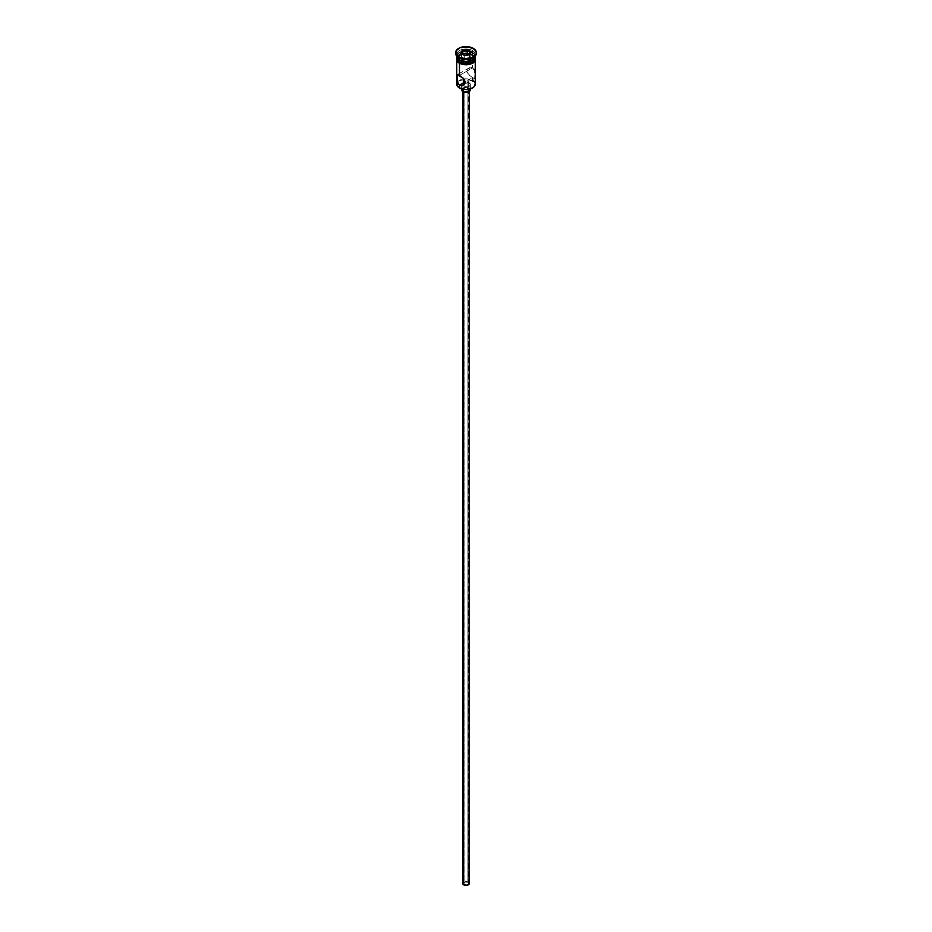 <?xml version="1.0" encoding="UTF-8"?>
<svg xmlns="http://www.w3.org/2000/svg" width="932" height="932" viewBox="0 0 932 932"><rect width="100%" height="100%" fill="white"/><g stroke="black" fill="none" stroke-linecap="round" stroke-linejoin="round"><path stroke-width="0.7" stroke-dasharray="4.66 3.5" d="M472.373 88.027A8.807 5.079 0 0 0 472.233 80.933L472.536 77.647L467.922 80.303L467.922 882.406A2.714 1.573 0 0 0 464.963 882.068A2.714 1.573 0 0 0 463.286 883.513A2.714 1.573 0 0 0 464.078 884.631L464.078 82.529L464.078 884.631L467.037 884.969L468.714 883.513L467.515 882.208L464.963 882.068L463.332 883.21L464.078 884.631A2.714 1.573 0 0 0 467.037 884.969A2.714 1.573 0 0 0 468.714 883.513A2.714 1.573 0 0 0 467.922 882.406L467.922 80.303L467.025 79.884L467.922 80.303L472.536 77.647L474.807 78.358L475.215 76.098L474.458 70.354L472.536 67.873L468.808 68.001L466.757 71.216L468.388 74.478L472.536 77.647L472.536 79.663M463.693 91.185L463.693 91.977L463.693 91.185L467.247 91.592L469.262 89.845A3.262 1.887 180 0 1 467.247 91.592A3.262 1.887 180 0 1 463.693 91.185A3.262 1.887 180 0 1 462.738 89.845L463.693 91.185M468.307 88.517A3.262 1.887 180 0 1 469.262 89.845L468.307 88.517L466 87.969L463.693 88.517L462.738 89.845A3.262 1.887 180 0 1 464.753 88.109A3.262 1.887 180 0 1 468.307 88.517L468.307 882.185L468.307 88.517M469.262 883.513A3.262 1.887 0 0 0 468.307 882.185A3.262 1.887 0 0 0 464.753 881.777A3.262 1.887 0 0 0 462.738 883.513M462.924 86.303L462.924 89.286L462.924 86.303L467.666 86.839L470.345 84.521A4.345 2.516 180 0 1 467.666 86.839A4.345 2.516 180 0 1 462.924 86.303A4.345 2.516 180 0 1 462.016 85.534A4.345 2.516 180 0 1 461.655 84.521L462.924 86.303M469.076 82.75A4.345 2.516 180 0 1 470.345 84.521L469.076 82.75L466 82.016L462.924 82.75L461.655 84.521A4.345 2.516 180 0 1 464.334 82.202A4.345 2.516 180 0 1 469.076 82.75L469.076 88.074L469.076 82.75M470.345 84.521L470.345 89.845A4.345 2.516 0 0 0 469.076 88.074A4.345 2.516 0 0 0 464.334 87.526A4.345 2.516 0 0 0 461.655 89.845L461.655 84.521M473.969 69.341L472.536 67.873L472.536 55.536L472.536 67.873L459.464 75.422L472.536 67.873L471.627 67.523L468.004 68.595L466.909 72.207L470.672 76.424L473.98 78.335L475.017 78.102M472.291 60.021A8.586 4.963 0 0 0 472.07 53.136L472.536 52.343A9.238 5.336 180 0 1 475.238 56.118A9.238 5.336 0 0 0 472.536 52.343L473.305 49.233A10.334 5.965 180 0 1 476.299 53.008A10.334 5.965 0 0 0 473.305 49.233L473.305 48.348L473.305 49.233A10.334 5.965 0 0 0 462.051 47.94A10.334 5.965 0 0 0 455.666 53.45M472.536 58.11A9.238 5.336 0 0 0 472.536 50.561A9.238 5.336 180 0 1 475.238 54.336A9.238 5.336 180 0 1 472.897 57.889M456.762 61.011L456.762 59.31A9.238 5.336 180 0 1 456.785 58.867A9.238 5.336 180 0 1 462.82 54.301A9.238 5.336 180 0 1 472.536 55.536L474.539 57.271L475.064 60.347L471.138 63.749L466 64.646L462.458 64.238L459.464 63.341L456.936 60.347L457.461 57.271L460.862 54.872L466 53.974L472.536 55.536A9.238 5.336 180 0 1 475.215 58.867A9.238 5.336 180 0 1 475.238 59.31A9.238 5.336 180 0 1 469.542 64.238A9.238 5.336 180 0 1 459.464 63.085A9.238 5.336 180 0 1 456.762 59.31L456.936 58.273M475.238 84.171A9.238 5.336 0 0 0 472.536 80.397A9.238 5.336 0 0 0 457.379 82.249A9.238 5.336 0 0 0 456.762 84.171M456.762 56.642L458.311 53.683L460.862 52.215L467.806 51.411L472.536 52.879L472.536 54.65L474.539 56.386L475.238 58.425A9.238 5.336 0 0 0 472.536 54.65L472.536 52.879A9.238 5.336 180 0 1 475.227 56.386M458.113 56.409A9.355 5.394 0 0 0 459.383 63.131L457.356 61.372M456.762 57.598A9.355 5.394 180 0 1 463.088 53.287A9.355 5.394 180 0 1 472.617 54.604L474.644 56.351L475.355 58.425M457.379 82.249A9.238 5.336 180 0 1 472.536 80.397L472.233 80.933A8.807 5.079 0 0 0 457.624 82.948A8.807 5.079 0 0 0 459.767 88.121L457.367 85.511L457.868 82.575L461.107 80.292L466 79.441L470.893 80.292L474.132 82.575L474.633 85.511L472.233 88.121M455.701 53.008A10.334 5.965 180 0 1 462.4 47.858A10.334 5.965 180 0 1 473.305 49.233L472.536 50.561A9.238 5.336 0 0 0 459.464 50.561A9.238 5.336 0 0 0 459.464 58.11A9.238 5.336 180 0 1 456.762 54.336A9.238 5.336 180 0 1 462.458 49.408A9.238 5.336 180 0 1 472.536 50.561L472.536 52.343A9.238 5.336 0 0 0 462.458 51.19A9.238 5.336 0 0 0 456.762 56.118A9.238 5.336 180 0 1 462.458 51.19A9.238 5.336 180 0 1 472.536 52.343L472.07 53.136L464.322 51.784L459.93 53.136L457.414 56.642L459.93 60.149A8.586 4.963 0 0 1 459.93 53.136A8.586 4.963 0 0 1 472.07 53.136L474.586 56.642L472.07 60.149M456.773 56.386A9.238 5.336 180 0 1 462.68 51.668A9.238 5.336 180 0 1 472.536 52.879L474.539 54.604L475.238 56.642M472.536 54.65A9.238 5.336 0 0 0 462.458 53.497A9.238 5.336 0 0 0 456.762 58.425L458.311 55.454L462.458 53.497L467.806 53.194L472.536 54.65M456.645 58.425L458.229 55.419L462.423 53.439L467.829 53.124L472.617 54.604M460.804 63.795L462.423 64.296M469.577 64.296L471.196 63.795M473.771 62.304L474.644 61.372M475.355 59.31L474.644 57.248L472.617 55.489L466 53.916L459.383 55.489L457.356 57.248L456.645 59.31M475.064 58.273L475.238 61.011M469.716 67.605L457.204 74.711M475.192 75.026L474.458 70.354M474.47 78.428L463.181 85.068M468.668 80.956L468.714 883.513M461.736 89.356L463.588 87.759L466 87.34L468.412 87.759L470.264 89.356M462.983 882.79L466 881.637L469.017 882.79M464.73 58.844L469.46 58.11L469.46 54.918L464.73 55.652L464.73 58.844L464.73 55.652L461.27 53.648L461.27 56.852L464.73 58.844L469.46 58.11L470.73 55.384L469.565 54.708L470.73 55.384L470.73 52.192L470.73 55.384L469.46 58.11L469.46 54.918L464.73 55.652L460.781 53.369L461.27 56.852L464.73 58.844M462.435 54.324L461.27 56.852L462.435 54.324M463.286 81.154L463.286 883.513M469.262 89.845L469.262 91.511M475.238 54.336L475.238 56.118M456.762 56.724L461.387 53.602L466.093 52.926L470.439 53.543L475.238 56.724M456.762 54.336L456.762 56.118M462.738 89.845L462.738 91.511"/><path stroke-width="1.4" d="M472.536 79.663L472.536 80.397A9.238 5.336 180 0 1 472.536 87.946A9.238 5.336 180 0 1 459.464 87.946L459.767 88.121A8.807 5.079 0 0 0 472.233 88.121A8.807 5.079 0 0 0 472.373 88.027M463.286 81.154L464.078 82.529L463.332 80.758M463.693 91.977L463.693 884.852A3.262 1.887 0 0 0 467.247 885.26A3.262 1.887 0 0 0 469.262 883.513L467.247 885.26L463.693 884.852L463.693 91.977M462.924 89.286L462.924 91.627A4.345 2.516 0 0 0 467.666 92.175A4.345 2.516 0 0 0 470.345 89.845L469.076 91.627L465.15 92.315L462.924 91.627L462.924 89.286M456.762 61.011L456.762 84.171A9.238 5.336 0 0 0 459.464 87.946L459.464 85.185L464.078 82.529L459.464 85.185L458.672 84.567L456.983 80.408L457.193 74.711L463.192 78.171L465.243 81.853L463.996 84.463L461.328 85.627L459.464 85.185L457.53 82.715L456.855 75.41L457.542 74.642L459.464 75.422L459.464 63.341L459.464 75.422L463.612 78.591L465.243 81.853L463.192 85.057L459.464 85.185L459.464 87.946A9.238 5.336 0 0 0 469.542 89.099A9.238 5.336 0 0 0 475.238 84.171L475.238 61.011M455.666 52.565L455.666 53.45A10.334 5.965 0 0 0 458.695 57.668L458.695 56.782A10.334 5.965 180 0 1 455.666 52.565A10.334 5.965 180 0 1 462.051 47.054A10.334 5.965 180 0 1 473.305 48.348L466 46.6L460.257 47.602L456.459 50.281L455.865 53.73L458.695 56.782L462.051 58.075L466 58.53L471.743 57.528L474.586 55.873L476.135 53.73L476.135 51.4L473.305 48.348A10.334 5.965 180 0 1 476.334 52.565A10.334 5.965 180 0 1 469.949 58.075A10.334 5.965 180 0 1 458.695 56.782L458.695 57.668A10.334 5.965 0 0 0 469.949 58.961A10.334 5.965 0 0 0 476.334 53.45A10.334 5.965 0 0 0 476.299 53.008A10.334 5.965 180 0 1 473.305 57.668A10.334 5.965 180 0 1 458.695 57.668L459.464 59.893A9.238 5.336 0 0 0 469.542 61.046A9.238 5.336 0 0 0 475.238 56.118A9.238 5.336 180 0 1 472.536 59.893A9.238 5.336 180 0 1 459.464 59.893L459.93 60.149A8.586 4.963 0 0 0 472.07 60.149A8.586 4.963 0 0 0 472.291 60.021M472.897 57.889A9.238 5.336 180 0 1 459.464 58.11A9.238 5.336 0 0 0 472.536 58.11L473.305 57.668M475.227 56.386A9.238 5.336 180 0 1 475.238 56.642A9.238 5.336 180 0 1 469.542 61.582A9.238 5.336 180 0 1 459.464 60.417L459.464 62.199A9.238 5.336 0 0 0 469.542 63.353A9.238 5.336 0 0 0 475.238 58.425L474.539 60.464L471.138 62.863L464.194 63.656L459.464 62.199L459.464 60.417L456.936 57.691L456.936 55.605M475.075 57.12A9.355 5.394 180 0 1 470.602 63.12A9.355 5.394 180 0 1 459.383 62.246L459.383 63.131A9.355 5.394 0 0 0 469.926 64.215A9.355 5.394 0 0 0 475.32 58.867M469.716 54.359A9.355 5.394 0 0 0 458.113 56.409M460.804 63.795L459.115 63.155L459.383 62.246A9.355 5.394 180 0 1 456.762 57.598M472.536 87.946L466 89.612L459.464 87.946A9.238 5.336 180 0 1 457.379 82.249L457.379 82.249M462.179 50.363L467.398 49.547L471.219 51.761L469.821 54.767L464.602 55.571L460.781 53.369L462.179 50.363L460.781 53.369L464.602 55.571L469.821 54.767L471.219 51.761L469.507 54.813L471.219 51.761L467.398 49.547L462.179 50.363L462.435 54.324L462.54 50.922L467.27 50.188L467.27 53.38L462.54 54.114L467.27 53.38L467.27 50.188L470.73 52.192L467.398 49.547L467.27 50.188L462.179 50.363M459.464 59.893L459.464 59.893A9.238 5.336 180 0 1 456.762 56.118A9.238 5.336 0 0 0 459.464 59.893L458.695 57.668A10.334 5.965 180 0 1 455.701 53.008M475.064 55.605L474.539 58.693L469.542 61.582L464.194 61.885L459.464 60.417A9.238 5.336 180 0 1 456.762 56.642A9.238 5.336 180 0 1 456.773 56.386M459.93 60.149L466 61.605L472.536 59.893M456.762 58.425A9.238 5.336 0 0 0 459.464 62.199L456.936 59.462L456.762 56.642M475.169 57.365L474.644 60.487L472.617 62.246L466 63.819L459.383 62.246L457.356 60.487L456.831 57.365M462.423 64.296L469.577 64.296M471.196 63.795L473.771 62.304M474.644 61.372L475.355 59.31M456.645 59.31L457.356 61.372M456.762 59.31L456.936 58.273M475.064 58.273L475.238 59.31M459.464 58.11L458.695 57.668M474.458 70.354L473.969 69.341M475.017 72.649L474.924 72.055M475.017 78.102L475.192 75.026M464.975 82.797L464.078 82.529L464.975 82.797M463.181 85.068L462.284 85.464M461.655 88.948L461.655 89.845A4.345 2.516 0 0 0 462.924 91.627L461.736 90.334L461.981 88.889M470.019 88.889L470.345 89.845L470.345 88.948M462.738 91.511L462.738 883.513A3.262 1.887 0 0 0 463.693 884.852L462.983 882.79M469.017 882.79L469.262 91.511M461.27 53.648L462.54 50.922L461.27 53.648M469.565 54.708L467.27 53.38L469.565 54.708M475.238 56.642L475.238 58.425M476.334 52.565L476.334 53.45M475.238 56.724L475.413 60.72L473.13 63.003L466.361 64.809L459.115 63.155L456.598 60.743L456.762 56.724"/></g></svg>
